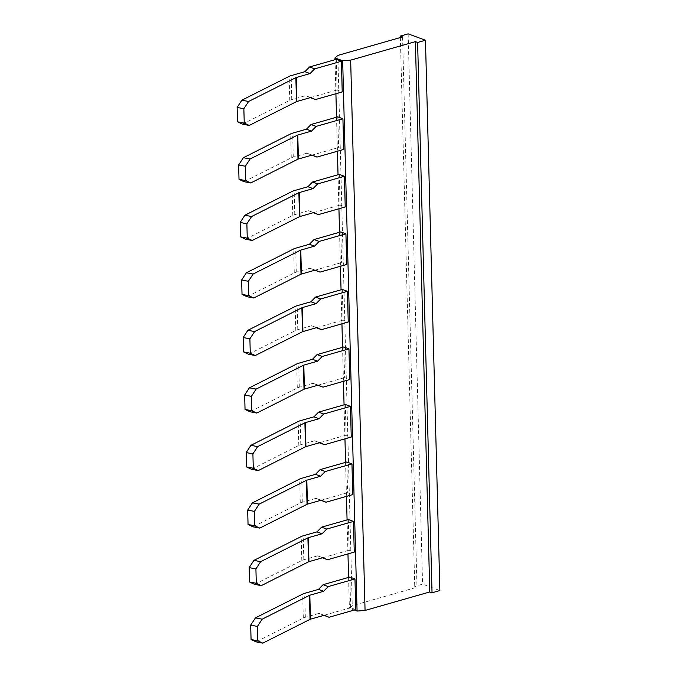 <?xml version="1.0" encoding="UTF-8"?>
<svg xmlns="http://www.w3.org/2000/svg" width="677" height="677" viewBox="0 0 677 677"><rect width="100%" height="100%" fill="white"/><g stroke="black" fill="none" stroke-linecap="round" stroke-linejoin="round"><path stroke-width="0.51" stroke-dasharray="3.38 2.54" d="M336.283 59.339L337.087 90.016L342.215 91.911M310.328 97.666L337.087 90.016M242.501 124.153L289.764 100.34A10.13 3.25 -1.5 0 1 291.77 99.587L305.539 95.652L310.294 97.649M310.667 97.539L305.539 95.652M354.316 610.036L349.391 608.217L352.26 605.72L416.981 587.23L414.739 586.4L422.575 584.158L439.872 590.547M335.022 59.694L335.919 93.705M336.528 117.223L337.425 151.233M338.035 174.742L338.932 208.753M339.541 232.27L340.438 266.281M341.047 289.79L341.944 323.801M342.554 347.318L343.451 381.329M344.06 404.838L344.957 438.848M345.566 462.366L346.463 496.376M347.073 519.885L347.97 553.896M348.579 577.413L349.391 608.217M355.772 609.622L350.644 607.726L349.84 577.049M346.827 462.002L347.631 492.687L352.759 494.574M343.814 346.954L344.618 377.639L349.747 379.526M340.802 231.906L341.606 262.591L346.734 264.479M337.789 116.859L338.593 147.544L343.721 149.431M339.295 174.387L340.099 205.063L345.228 206.959M342.308 289.434L343.112 320.111L348.24 322.007M345.321 404.482L346.125 435.159L351.253 437.054M348.333 519.53L349.137 550.206L354.266 552.102M337.848 55.412L352.26 605.72M402.57 36.913L416.981 587.23M400.361 37.548L414.739 586.4M408.163 33.85L422.575 584.158M312.173 155.067L307.053 153.171L293.276 157.106A10.13 3.25 -1.5 0 0 291.271 157.868L244.008 181.673M307.053 153.171L311.809 155.168M311.843 155.185L338.593 147.544M313.688 212.586L308.56 210.699L294.783 214.634A10.13 3.25 -1.5 0 0 292.777 215.388L245.514 239.201M308.56 210.699L313.316 212.696M313.349 212.705L340.099 205.063M315.194 270.115L310.074 268.219L296.289 272.154A10.13 3.25 -1.5 0 0 294.283 272.916L247.02 296.721M310.074 268.219L314.83 270.216M314.864 270.233L341.606 262.591M316.701 327.634L311.581 325.739L297.795 329.682A10.13 3.25 -1.5 0 0 295.79 330.435L248.527 354.249M311.581 325.739L316.337 327.736M316.371 327.753L343.112 320.111M318.215 385.154L313.087 383.267L299.302 387.202A10.13 3.25 -1.5 0 0 297.296 387.963L250.033 411.768M313.087 383.267L317.843 385.264M317.877 385.272L344.618 377.639M319.722 442.682L314.602 440.786L300.808 444.73A10.13 3.25 -1.5 0 0 298.802 445.483L251.539 469.296M314.602 440.786L319.358 442.783L346.125 435.159M321.236 500.201L316.108 498.306L302.314 502.249A10.13 3.25 -1.5 0 0 300.309 503.011L253.046 526.816M316.108 498.306L320.864 500.303M320.898 500.32L347.631 492.687M322.743 557.721L317.623 555.834L303.821 559.769A10.13 3.25 -1.5 0 0 301.815 560.531L254.552 584.344M317.623 555.834L322.379 557.831M322.413 557.84L349.137 550.206M324.249 615.249L319.129 613.354L305.327 617.297A10.13 3.25 -1.5 0 0 303.321 618.059L256.058 641.864M319.129 613.354L323.885 615.351L350.644 607.726M291.77 99.587L291.144 75.621M289.764 100.34L289.13 76.374M291.271 157.868L290.636 133.902M293.276 157.106L292.65 133.141M292.777 215.388L292.142 191.422M294.783 214.634L294.156 190.66M294.283 272.916L293.649 248.941M296.289 272.154L295.663 248.188M295.79 330.435L295.155 306.469M297.795 329.682L297.169 305.708M297.296 387.963L296.661 363.989M299.302 387.202L298.675 363.236M298.802 445.483L298.168 421.517M300.808 444.73L300.182 420.755M300.309 503.011L299.674 479.037M302.314 502.249L301.688 478.284M301.815 560.531L301.18 536.565M303.821 559.769L303.194 535.803M303.321 618.059L302.687 594.084M305.327 617.297L304.701 593.331"/><path stroke-width="1.02" d="M248.611 101.474L243.864 108.718L237.128 107.431L241.875 100.188L248.611 101.474L295.866 77.66A2.023 0.652 178.5 0 1 296.272 77.508L310.032 73.573L314.653 68.876L309.524 66.981L336.283 59.339L341.411 61.235L342.215 91.911L315.457 99.553L310.667 97.539L296.898 101.474A2.023 0.652 -1.5 0 0 296.492 101.626L249.238 125.44L242.501 124.153L237.509 121.809L244.245 123.096L249.238 125.44M310.294 97.649L315.457 99.553M309.524 66.981L304.912 71.686L291.144 75.621A10.13 3.25 178.5 0 0 289.13 76.374L241.875 100.188M314.653 68.876L341.411 61.235M243.864 108.718L244.245 123.096M237.128 107.431L237.509 121.809M310.032 73.573L304.912 71.686M342.664 60.744L334.98 57.909L337.848 55.412L402.57 36.913L400.327 36.093L408.163 33.85L425.461 40.239L417.616 42.473L415.382 41.644L350.661 60.143L342.664 60.744L357.075 611.052L354.316 610.036M334.98 57.909L335.022 59.694M335.919 93.705L336.528 117.223M337.425 151.233L338.035 174.742M338.932 208.753L339.541 232.27M340.438 266.281L341.047 289.79M341.944 323.801L342.554 347.318M343.451 381.329L344.06 404.838M344.957 438.848L345.566 462.366M346.463 496.376L347.073 519.885M347.97 553.896L348.579 577.413M262.168 619.184L257.421 626.428L250.685 625.142L255.432 617.898L262.168 619.184L309.423 595.371A2.023 0.652 178.5 0 1 309.829 595.218L323.623 591.275L328.235 586.578L354.968 578.945L355.772 609.622L329.039 617.255L324.249 615.249L310.455 619.193A2.023 0.652 -1.5 0 0 310.049 619.337L262.794 643.15L256.058 641.864L251.065 639.528L257.802 640.806L262.794 643.15M354.968 578.945L349.84 577.049L323.115 584.691L318.495 589.388L304.701 593.331A10.13 3.25 178.5 0 0 302.687 594.084L255.432 617.898M320.602 476.236L325.214 471.531L351.955 463.897L346.827 462.002L320.094 469.643L315.482 474.34L301.688 478.284A10.13 3.25 178.5 0 0 299.674 479.037L252.419 502.85L259.156 504.137L306.41 480.323A2.023 0.652 178.5 0 1 306.816 480.171L320.602 476.236L315.482 474.34M351.955 463.897L352.759 494.574L326.026 502.216L321.236 500.201L307.443 504.145A2.023 0.652 -1.5 0 0 307.036 504.297L259.782 528.102L253.046 526.816L248.053 524.48L254.789 525.767L259.782 528.102M317.581 361.188L322.201 356.491L348.943 348.85L343.814 346.954L317.073 354.596L312.461 359.292L298.675 363.236A10.13 3.25 178.5 0 0 296.661 363.989L249.407 387.803L256.143 389.089L303.398 365.275A2.023 0.652 178.5 0 1 303.804 365.123L317.581 361.188L312.461 359.292M348.943 348.85L349.747 379.526L323.005 387.168L318.215 385.154L304.43 389.097A2.023 0.652 -1.5 0 0 304.024 389.25L256.769 413.055L250.033 411.768L245.04 409.433L251.776 410.719L256.769 413.055M314.56 246.14L319.18 241.444L345.93 233.802L340.802 231.906L314.052 239.548L309.44 244.253L295.663 248.188A10.13 3.25 178.5 0 0 293.649 248.941L246.394 272.755L253.13 274.041L300.385 250.228A2.023 0.652 178.5 0 1 300.791 250.075L314.56 246.14L309.44 244.253M345.93 233.802L346.734 264.479L319.984 272.12L315.194 270.115L301.417 274.05A2.023 0.652 -1.5 0 0 301.011 274.202L253.757 298.007L247.02 296.721L242.027 294.385L248.764 295.671L253.757 298.007M311.547 131.101L316.159 126.396L342.917 118.754L337.789 116.859L311.039 124.509L306.419 129.205L292.65 133.141A10.13 3.25 178.5 0 0 290.636 133.902L243.382 157.707L250.118 158.993L297.372 135.18A2.023 0.652 178.5 0 1 297.778 135.036L311.547 131.101L306.419 129.205M342.917 118.754L343.721 149.431L316.963 157.081L312.173 155.067L298.405 159.002A2.023 0.652 -1.5 0 0 297.998 159.154L250.744 182.959L244.008 181.673L239.015 179.337L245.751 180.624L250.744 182.959M313.053 188.621L317.665 183.924L344.424 176.274L339.295 174.387L312.546 182.028L307.933 186.725L294.156 190.66A10.13 3.25 178.5 0 0 292.142 191.422L244.888 215.235L251.624 216.513L298.879 192.708A2.023 0.652 178.5 0 1 299.285 192.556L313.053 188.621L307.933 186.725M344.424 176.274L345.228 206.959L318.478 214.601L313.688 212.586L299.911 216.522A2.023 0.652 -1.5 0 0 299.505 216.674L252.25 240.487L245.514 239.201L240.521 236.857L247.257 238.143L252.25 240.487M316.074 303.668L320.686 298.963L347.436 291.322L342.308 289.434L315.567 297.076L310.946 301.773L297.169 305.708A10.13 3.25 178.5 0 0 295.155 306.469L247.9 330.283L254.637 331.561L301.891 307.756A2.023 0.652 178.5 0 1 302.297 307.603L316.074 303.668L310.946 301.773M347.436 291.322L348.24 322.007L321.499 329.648L316.701 327.634L302.924 331.569A2.023 0.652 -1.5 0 0 302.517 331.722L255.263 355.535L248.527 354.249L243.534 351.905L250.27 353.191L255.263 355.535M319.095 418.708L323.708 414.011L350.449 406.369L345.321 404.482L318.588 412.124L313.967 416.82L300.182 420.755A10.13 3.25 178.5 0 0 298.168 421.517L250.913 445.322L257.649 446.608L304.904 422.803A2.023 0.652 178.5 0 1 305.31 422.651L319.095 418.708L313.967 416.82M350.449 406.369L351.253 437.054L324.511 444.687L319.722 442.682L305.936 446.617A2.023 0.652 -1.5 0 0 305.53 446.769L258.275 470.583L251.539 469.296L246.546 466.952L253.283 468.239L258.275 470.583M322.108 533.755L326.729 529.059L353.462 521.417L348.333 519.53L321.6 527.163L316.988 531.868L303.194 535.803A10.13 3.25 178.5 0 0 301.18 536.565L253.926 560.37L260.662 561.656L307.917 537.851A2.023 0.652 178.5 0 1 308.323 537.699L322.108 533.755L316.988 531.868M353.462 521.417L354.266 552.102L327.533 559.735L322.743 557.721L308.949 561.665A2.023 0.652 -1.5 0 0 308.543 561.817L261.288 585.63L254.552 584.344L249.559 582L256.295 583.286L261.288 585.63M425.461 40.239L439.872 590.547L432.028 592.781L429.785 591.952L365.064 610.451L357.075 611.052M400.327 36.093L400.361 37.548M417.616 42.473L432.028 592.781M415.382 41.644L429.785 591.952M350.661 60.143L365.064 610.451M250.118 158.993L245.37 166.237L238.634 164.96L239.015 179.337M245.37 166.237L245.751 180.624M238.634 164.96L243.382 157.707M311.809 155.168L316.963 157.081M316.159 126.396L311.039 124.509M251.624 216.513L246.877 223.765L240.14 222.479L240.521 236.857M246.877 223.765L247.257 238.143M240.14 222.479L244.888 215.235M313.316 212.696L318.478 214.601M317.665 183.924L312.546 182.028M253.13 274.041L248.383 281.285L241.647 279.999L242.027 294.385M248.383 281.285L248.764 295.671M241.647 279.999L246.394 272.755M314.83 270.216L319.984 272.12M319.18 241.444L314.052 239.548M254.637 331.561L249.889 338.813L243.153 337.527L243.534 351.905M249.889 338.813L250.27 353.191M243.153 337.527L247.9 330.283M316.337 327.736L321.499 329.648M320.686 298.963L315.567 297.076M256.143 389.089L251.395 396.333L244.659 395.046L245.04 409.433M251.395 396.333L251.776 410.719M244.659 395.046L249.407 387.803M317.843 385.264L323.005 387.168M322.201 356.491L317.073 354.596M257.649 446.608L252.902 453.861L246.166 452.574L246.546 466.952M252.902 453.861L253.283 468.239M246.166 452.574L250.913 445.322M319.358 442.783L324.511 444.687M323.708 414.011L318.588 412.124M259.156 504.137L254.408 511.38L247.672 510.094L248.053 524.48M254.408 511.38L254.789 525.767M247.672 510.094L252.419 502.85M320.864 500.303L326.026 502.216M325.214 471.531L320.094 469.643M260.662 561.656L255.914 568.908L249.178 567.622L249.559 582M255.914 568.908L256.295 583.286M249.178 567.622L253.926 560.37M322.379 557.831L327.533 559.735M326.729 529.059L321.6 527.163M250.685 625.142L251.065 639.528M257.421 626.428L257.802 640.806M323.885 615.351L329.039 617.255M323.623 591.275L318.495 589.388M328.235 586.578L323.115 584.691M296.898 101.474L296.272 77.508M296.492 101.626L295.866 77.66M297.998 159.154L297.372 135.18M298.405 159.002L297.778 135.036M299.505 216.674L298.879 192.708M299.911 216.522L299.285 192.556M301.011 274.202L300.385 250.228M301.417 274.05L300.791 250.075M302.517 331.722L301.891 307.756M302.924 331.569L302.297 307.603M304.024 389.25L303.398 365.275M304.43 389.097L303.804 365.123M305.53 446.769L304.904 422.803M305.936 446.617L305.31 422.651M307.036 504.297L306.41 480.323M307.443 504.145L306.816 480.171M308.543 561.817L307.917 537.851M308.949 561.665L308.323 537.699M310.049 619.337L309.423 595.371M310.455 619.193L309.829 595.218"/></g></svg>

